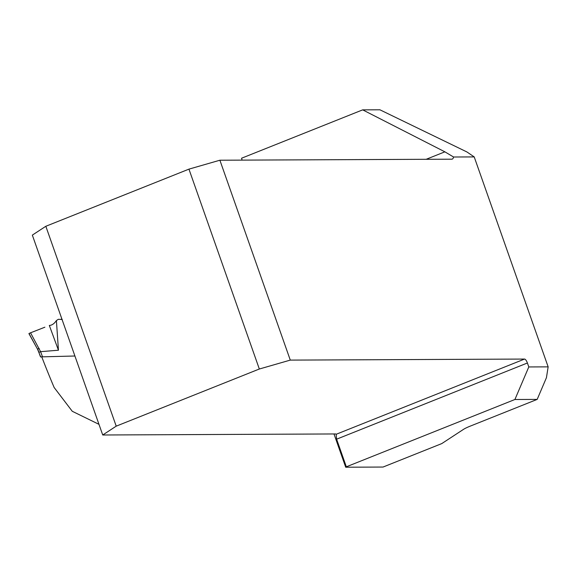 <?xml version="1.0" encoding="UTF-8"?>
<svg xmlns="http://www.w3.org/2000/svg" width="577" height="577" viewBox="0 0 577 577"><rect width="100%" height="100%" fill="white"/><g stroke="black" fill="none" stroke-linecap="round" stroke-linejoin="round"><path stroke-width="0.87" d="M61.948 319.658L61.631 319.009M98.977 424.34L72.269 411.286L54.144 387.499A305.529 98.948 -111.8 0 1 41.753 356.853L74.916 356.002M441.751 443.605L463.519 429.353A13.487 1.616 160.6 0 1 470.529 426.014L537.18 399.399L514.915 399.493L346.337 466.807A13.487 1.616 -19.4 0 1 345.702 467.211L383.049 467.045L441.751 443.605M333.989 433.962L345.702 467.211M474.215 156.915L453.565 157.009A13.487 4.371 -111.8 0 1 452.274 159.086A13.487 4.371 -111.8 0 1 451.719 159.187L219.887 160.218L290.281 360.106L524.565 359.06A4.212 1.363 -111.8 0 1 527.407 362.998L528.799 366.943L548.15 366.857L474.215 156.915L466.944 151.967L379.904 109.789L362.681 109.861L241.561 158.228L242.109 160.117M528.799 366.943L514.915 399.493M45.828 226.278L116.215 426.158L259.333 369.013L188.946 169.133L45.828 226.278L32.341 235.113L102.728 434.993L335.266 433.954A13.487 1.616 -19.4 0 1 336.139 434.207A13.487 1.616 -19.4 0 1 336.146 434.293L336.615 439.184L346.337 466.807M548.15 366.857L546.433 377.697L537.18 399.399M453.565 157.009L444.874 151.83L362.681 109.861M102.728 434.993L116.215 426.158M290.281 360.106L259.333 369.013M188.946 169.133L219.887 160.218M62.237 319.463L58.349 319.305L56.402 320.552C54.288 323.697 51.93 325.327 49.326 325.45L58.443 350.21L40.592 351.674L42.51 356.831M61.739 319.24L61.184 319.232M56.402 320.552L58.443 350.21M39.157 348.364L37.505 349.128L29.009 333.513L30.545 332.806L40.592 351.674M44.883 327.195L30.545 332.806L44.883 327.195M41.753 356.853L40.527 356.903L41.796 356.954M40.52 351.689L38.847 352.396L40.671 356.889M527.407 362.998L336.615 439.184M426.158 159.302L444.874 151.83M336.146 434.293L524.565 359.06M38.969 352.331L37.635 349.078M37.519 349.143L28.915 333.593M38.847 352.396L37.505 349.128M40.527 356.903L38.847 352.381"/></g></svg>
